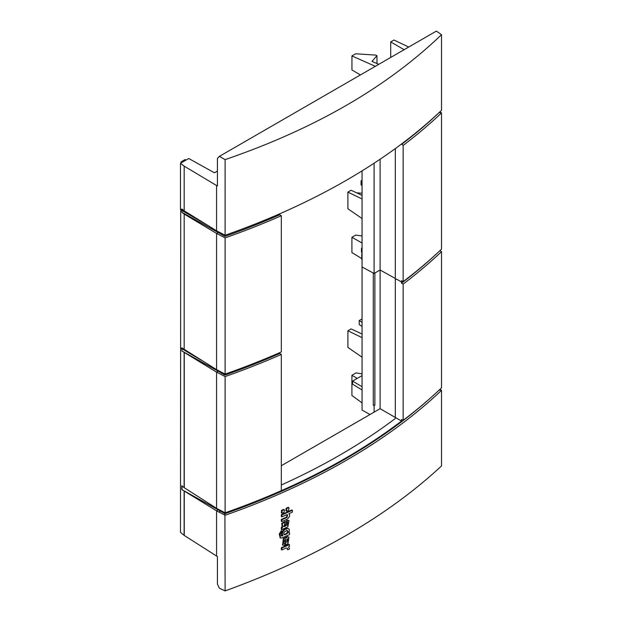 <?xml version="1.0" encoding="UTF-8"?>
<svg xmlns="http://www.w3.org/2000/svg" width="622" height="622" viewBox="0 0 622 622"><rect width="100%" height="100%" fill="white"/><g stroke="black" fill="none" stroke-linecap="round" stroke-linejoin="round"><path stroke-width="0.93" d="M201.264 360.208L180.489 347.908L201.264 360.208M401.517 144.001L403.157 145.392L403.157 281.618L401.517 280.701L401.517 281.937A643.07 371.272 180 0 0 402.457 281.222A643.07 371.272 180 0 1 401.517 281.937L396.315 279.037L401.517 281.937L401.517 283.173L403.157 284.083A645.341 372.586 0 0 0 441.511 251.638L439.956 250.635M374.094 412.161L374.094 405.598L374.872 405.147L374.872 273.019L380.104 269.995L395.312 278.477L380.104 269.995L380.104 408.693L281.315 465.73M374.872 405.147L373.293 405.132L373.293 273.035L362.066 266.986L362.066 410.077L370.02 414.516M362.066 253.566L361.988 253.613A0.754 0.435 0 0 0 361.981 254.219L362.066 254.274M430.292 398.142A643.07 371.272 180 0 1 224.923 513.741L225.11 590.9L219.379 588.194L217.412 584.081L217.412 556.581L184.267 535.449L180.489 532.37L180.714 209.233M362.066 334.037L351.111 328.914L347.9 330.772L347.9 347.434L362.066 357.191M347.9 330.772L362.066 337.645M362.066 322.383L359.205 320.54L359.205 324.552L362.066 326.418M359.205 320.54L362.066 318.892M362.066 260.019L361.988 259.351M361.771 258.589L351.912 252.594L351.912 237.285L362.066 243.039M351.912 237.285L355.722 235.085L362.066 235.987M362.066 375.602L352.542 381.099L362.066 386.697M362.066 389.978L352.542 384.186L352.542 381.099M357.207 378.409L351.912 375.291L351.912 395.491L362.066 402.908M351.912 375.291L356.033 372.912L362.066 373.845M225.11 376.574L216.565 372.127L181.904 350.995L218.167 371.202L216.565 372.127L216.565 508.361L225.11 512.8L225.11 376.574A645.341 372.586 0 0 0 281.315 354.431L279.729 353.483A643.07 371.272 180 0 1 224.923 375.105L218.167 371.202M216.565 556.122L216.565 510.825L218.167 509.838L224.923 513.741L224.923 512.715M224.666 515.024L216.565 510.825L181.818 489.561L181.818 485.759L184.12 487.625L184.12 352.705M436.154 254.173A643.07 371.272 180 0 1 401.517 283.173M441.511 251.638L441.511 387.864A645.341 372.586 0 0 1 403.157 420.317L401.517 419.461L401.517 421.055L380.104 408.693M225.11 515.273A645.341 372.586 0 0 0 441.511 390.336L441.511 465.964C386.775 516.781 314.646 558.424 225.11 590.9M441.511 390.336L439.964 389.325M403.157 420.317L403.157 284.083M225.11 512.8A645.341 372.586 0 0 0 281.315 490.657L281.315 354.431M287.667 549.755L287.17 548.068L285.949 548.099A646.087 373.013 0 0 1 281.844 549.926L281.315 549.615L281.315 547.702A645.341 372.586 0 0 0 288.888 544.312L289.424 544.615L289.424 546.536A646.087 373.013 0 0 1 288.554 546.932L289.525 548.915A646.087 373.013 0 0 1 287.667 549.755L286.874 547.959M281.315 519.417L281.844 519.728L281.844 521.601L281.315 521.29L281.315 519.417A645.341 372.586 0 0 0 286.517 517.1L287.333 514.651M281.315 514.689L281.844 515L281.844 516.874L281.315 516.563L281.315 514.689A645.341 372.586 0 0 0 291.827 509.962L292.356 510.265L292.356 512.139A646.087 373.013 0 0 1 288.872 513.733C290.365 515.226 289.728 517.084 286.96 519.323A646.087 373.013 0 0 1 281.844 521.601M281.844 529.773L281.844 527.713A646.087 373.013 0 0 0 282.629 527.37L282.295 523.67L285.615 521.687L287.045 525.396C288.639 524.54 288.694 523.584 287.208 522.511L287.208 520.684L289.005 520.63L287.862 526.865A646.087 373.013 0 0 1 282.886 529.089L281.844 529.773L281.315 529.462L281.315 527.402A645.341 372.586 0 0 0 282.093 527.059L281.758 523.359L285.171 521.43M286.75 525.092L287.652 522.34M287.963 522.402L286.672 522.208L286.672 520.373L288.577 520.389M281.183 535.791L281.626 535.682A645.341 372.586 0 0 0 282.442 535.324C281.292 533.497 281.883 531.507 284.2 529.361L286.594 528.288L288.414 528.708M280.25 537.812L279.2 534.104L281.315 530.683L281.844 530.994L281.844 532.844C280.615 534.788 280.709 535.845 282.124 536.001A646.087 373.013 0 0 0 282.979 535.628C281.828 533.808 282.411 531.818 284.736 529.664L287.123 528.591L288.694 528.84L289.393 529.54L288.927 532.961A646.087 373.013 0 0 0 289.525 532.696L289.525 534.547A646.087 373.013 0 0 1 281.844 537.983L280.506 538.007L279.737 534.407L281.844 530.994M285.576 545.113L285.576 539.305L283.445 542.291L283.966 543.348L284.783 543.457L284.783 545.331L282.901 545.121L283.865 538.808L288.04 536.942L288.989 537.206L288.04 543.527L285.576 545.113L285.047 544.802L285.047 539.577M283.733 543.154L284.783 543.457M282.652 544.95L283.329 538.496L287.504 536.63L288.701 537.074M282.248 513.189L281.315 512.652L281.712 512.886L281.315 512.652L281.712 510.234A645.341 372.586 0 0 0 283.508 509.441L284.441 509.978L284.044 512.396A646.087 373.013 0 0 1 282.248 513.189L281.844 512.963L282.248 510.545A646.087 373.013 0 0 0 284.044 509.745L284.441 509.978M286.828 511.152L285.902 510.615L286.299 510.841L285.902 510.615L286.299 508.197A645.341 372.586 0 0 0 288.079 507.389L289.012 507.925L288.616 510.343A646.087 373.013 0 0 1 286.828 511.152L286.431 510.919L286.828 508.501A646.087 373.013 0 0 0 288.616 507.7L289.012 507.925M284.713 523.429L285.755 525.979L285.024 523.506L283.702 526.461L284.682 526.453A646.087 373.013 0 0 0 285.755 525.979M283.476 526.259L284.161 526.142A645.341 372.586 0 0 0 285.218 525.668M283.997 534.469L286.415 533.552C287.776 531.989 287.869 530.885 286.703 530.224M286.89 541.956L287.862 538.776M401.517 421.055C366.389 447.762 325.796 471.196 279.729 491.372L279.729 491.357M279.729 352.658L279.729 353.483M373.293 405.132L374.094 405.598M438.969 390.165L441.107 390.064M181.904 350.995L181.904 347.861L216.565 369.662L216.565 233.429L218.167 232.504L224.923 236.407A643.07 371.272 0 0 0 279.729 214.784L281.315 215.733L281.315 351.959A645.341 372.586 0 0 1 225.11 374.102L225.11 237.876L216.565 233.429L184.182 214.061L184.182 349.657M224.923 375.105L224.923 374.016M216.565 508.361L184.12 487.625M181.896 489.623L218.167 509.838M281.315 547.702L281.844 548.005A646.087 373.013 0 0 0 289.424 544.615M281.844 549.926L281.844 548.005M281.844 516.874A646.087 373.013 0 0 0 286.485 514.806L287.636 514.759L287.045 517.411A646.087 373.013 0 0 1 281.844 519.728M281.844 515A646.087 373.013 0 0 0 292.356 510.265M281.401 536.016L282.124 536.001L281.626 535.682M286.952 533.855C288.305 532.3 288.398 531.188 287.232 530.535L284.549 531.732C283.375 533.443 283.476 534.461 284.837 534.803L286.952 533.855L286.415 533.552M284.238 534.663L284.837 534.803L284.308 534.492M286.89 542.586L286.89 538.916L288.149 538.885L286.89 542.586M286.517 517.1L287.045 517.411M286.672 520.373L287.208 520.684M281.315 527.402L281.844 527.713M282.093 527.059L282.629 527.37M284.161 526.142L284.682 526.453M282.442 535.324L282.979 535.628M395.312 148.588L395.312 279.799A635.894 367.128 0 0 0 396.315 279.037A635.894 367.128 180 0 1 395.312 279.799L395.312 418.497A635.894 367.128 180 0 1 281.315 485.004M219.683 509.986L219.683 512.442M201.264 221.354L180.489 209.054L180.489 163.291L188.777 158.509L214.427 172.799L217.412 171.081M390.702 57.457L390.702 41.931L393.998 40.026L408.708 47.054M216.565 185.511L217.412 185.931L217.412 158.431L219.379 156.363L436.349 31.1L441.511 34.684L441.511 110.319A645.348 372.586 180 0 1 225.11 235.248L216.565 230.809L216.565 185.511L184.182 166.144L180.489 163.291M404.144 49.69L390.702 41.931M184.182 166.144L184.182 210.811L181.904 209.008L181.904 210.182M184.182 210.811L216.565 230.809M441.511 34.684C386.775 87.251 314.639 128.894 225.11 159.621L219.379 156.363M225.11 159.621L225.11 235.248M360.426 74.935L351.943 69.952L351.943 55.933L355.683 53.78L375.61 55.086L376.932 55.669L372.003 61.376L378.775 64.338M375.33 66.329L351.943 55.933M377.01 63.568L376.932 55.669M181.111 162.933L181.088 161.86L181.492 162.707M186.071 160.072L185.099 159.543L181.088 161.86M224.923 236.407L224.923 235.17A643.07 371.272 0 0 0 224.939 235.17L224.806 235.108M279.729 214.784L279.729 213.805M225.11 374.102L216.565 369.662M225.11 237.876A645.341 372.586 0 0 0 281.315 215.733M180.489 209.365L181.904 210.493L181.904 212.296L184.182 214.061M181.904 212.296L218.167 232.504M181.904 210.493L208.914 226.081M362.066 170.887L362.066 266.986L374.094 273.462L380.104 269.995L380.104 159.232M362.066 181.36L361.063 180.8L361.063 184.905L362.066 185.473M362.066 252.633L361.468 252.268L361.468 248.264L362.066 247.921M362.066 248.621L361.468 248.264M374.094 163.221L374.094 273.462M438.969 112.714L438.969 112.769A643.07 371.272 180 0 1 401.517 144.413M438.969 112.769L441.107 112.668L439.863 111.867M441.107 112.668L441.511 112.94L441.511 249.165A645.341 372.586 180 0 1 403.157 281.618M441.511 112.94A645.341 372.586 180 0 1 403.157 145.392M362.066 180.225L361.063 180.8M362.066 198.978L347.9 192.105L347.9 208.767L362.066 218.532M347.9 192.105L351.111 190.254L362.066 195.37M362.066 193.201L356.67 192.851M361.981 259.973L361.981 254.219M184.12 535.348L184.12 491.357M184.267 487.734L184.267 352.806M184.267 535.449L184.267 491.458M182.013 489.685L182.013 485.914M287.131 548.596L287.667 548.907M284.806 523.677L285.342 523.981M284.2 529.361L284.736 529.664M286.594 528.288L287.123 528.591M287.504 536.63L288.04 536.942M283.329 538.496L283.865 538.808M281.712 510.234L282.248 510.545M281.315 510.817L281.844 511.128M285.902 508.78L286.431 509.084M286.299 508.197L286.828 508.501M361.771 259.662L361.771 253.916M289.005 520.637L288.468 520.326M285.615 521.687L285.086 521.384M286.944 525.357L286.415 525.054M285.024 523.506L284.487 523.203M288.134 528.521L288.67 528.824M280.506 538.007L279.97 537.703M288.46 536.903L288.989 537.206M282.365 544.818L282.901 545.121M283.78 509.426L284.316 509.737M281.439 512.893L281.976 513.204M288.351 507.373L288.88 507.684M286.027 510.856L286.555 511.16"/></g></svg>
